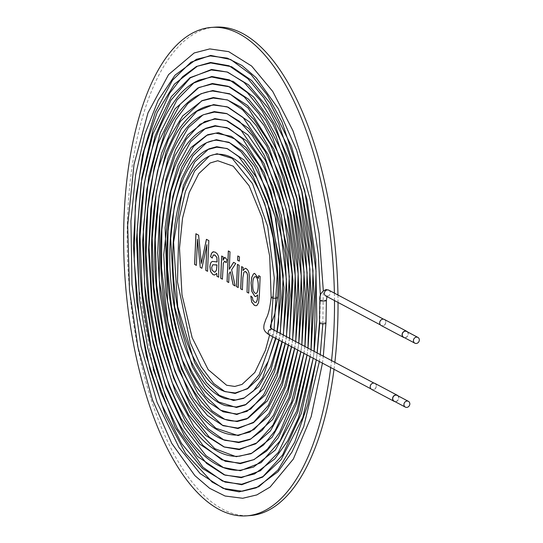 <?xml version="1.0" encoding="UTF-8"?>
<svg xmlns="http://www.w3.org/2000/svg" width="543" height="543" viewBox="0 0 543 543"><rect width="100%" height="100%" fill="white"/><g stroke="black" fill="none" stroke-linecap="round" stroke-linejoin="round"><path stroke-width="0.41" stroke-dasharray="2.71 2.04" d="M330.735 367.536A244.839 104.249 -94.1 0 0 331.542 360.579M334.488 300.571A244.839 104.249 -94.1 0 0 334.386 293.125M215.266 27.15A244.839 104.249 -94.1 0 0 128.63 278.763A244.839 104.249 -94.1 0 0 249.97 515.599M334.013 369.281A244.839 104.249 -94.1 0 0 334.855 362.337M338.038 302.451A244.839 104.249 -94.1 0 0 337.963 295.019M197.509 239.219L196.356 265.351M195.962 233.748L198.616 235.187M198.677 235.18L201.412 263.491M208.838 240.603L206.415 239.32M208.892 240.603L207.548 271.29M206.958 244.669L201.881 268.276M216.82 273.333L214.546 275.002M212.625 261.421L216.657 261.998M213.901 254.85L213.236 255.176L212.211 258.068M213.48 251.701L215.388 252.183L217.404 253.941L218.496 256.228L218.897 259.072L218.68 277.188M213.127 264.746L212.048 265.71L212.137 270.156L214.505 272.179M217.03 264.862L216.175 265.025M224.693 261.197L223.39 263.274L222.392 279.122M221.714 256.018L223.159 256.819M223.221 256.819L223.078 260.206M224.836 257.362L226.947 259.561M227.008 259.554L226.282 262.744M230.402 271.744L229.139 273.686L228.712 282.509M228.393 250.941L229.994 251.83M230.056 251.823L229.322 269.301M233.639 262.344L235.73 263.491M235.791 263.484L231.63 269.762M231.691 269.762L235.167 285.937M237.854 255.997L239.531 256.846L239.293 261.142M237.501 264.427L239.178 265.283L238.187 287.532M245.015 271.5L243.95 272.233L242.938 277.622L242.375 289.718M241.696 266.62L243.142 267.421M243.203 267.414L243.067 270.577M245.151 268.323L246.346 268.602L247.934 270.176L248.972 272.667L249.373 275.715L248.687 293.105M258.685 275.661L260.212 276.435L259.405 295.643L258.631 302.763L257.009 305.39L255.97 305.743M250.9 296.078L252.441 297.476M252.502 297.469L252.957 300.259L254.599 302.213L255.61 302.492M257.715 294.917L255.821 296.587M254.606 273.36L258.577 278.383M255.196 276.645C253.73 277.134 252.943 279.421 252.834 283.5C252.536 289.358 253.547 292.691 255.855 293.498L255.801 293.498M370.353 386.63A3.265 2.858 -62.1 0 1 374.826 383.534A3.265 2.858 -62.1 0 1 376.095 385.096A3.265 2.858 -62.1 0 1 375.132 388.673A3.265 2.858 -62.1 0 1 371.765 389.304A3.265 2.858 -62.1 0 1 370.353 386.63M272.674 329.357A3.265 2.858 -62.1 0 1 273.944 330.918A3.265 2.858 -62.1 0 1 272.98 334.495A3.265 2.858 -62.1 0 1 269.613 335.126M379.842 322.698A3.265 2.858 -62.1 0 1 384.322 319.603A3.265 2.858 -62.1 0 1 385.313 323.825A3.265 2.858 -62.1 0 1 381.261 325.372A3.265 2.858 -62.1 0 1 379.842 322.698M384.396 319.46A3.428 3 -62.1 0 1 385.442 323.893A3.428 3 -62.1 0 1 381.186 325.515M407.515 331.909A3.428 3 -62.1 0 1 407.827 335.764A3.428 3 -62.1 0 1 404.46 337.678M406.707 331.481A3.265 2.858 -62.1 0 1 407.705 335.703A3.265 2.858 -62.1 0 1 403.653 337.244M374.901 383.392A3.428 3 -62.1 0 1 375.946 387.824A3.428 3 -62.1 0 1 371.69 389.446M398.026 395.833A3.428 3 -62.1 0 1 398.331 399.696A3.428 3 -62.1 0 1 394.965 401.603M397.218 395.406A3.265 2.858 -62.1 0 1 398.209 399.628A3.265 2.858 -62.1 0 1 394.157 401.175M277.29 297.937A3.265 0.787 2.7 0 0 277.67 297.591A3.265 0.787 2.7 0 0 274.446 296.648A3.265 0.787 2.7 0 0 271.154 297.286M319.427 322.902A3.265 0.76 -177.6 0 1 321.286 322.298A3.265 0.76 -177.6 0 1 325.949 323.18M319.854 300.584A3.265 0.468 179.8 0 1 321.714 300.157A3.265 0.468 179.8 0 1 326.384 300.564M328.841 290.179A3.265 2.858 -62.1 0 1 329.832 294.401A3.265 2.858 -62.1 0 1 325.78 295.949L327.361 295.786L326.961 296.573M370.957 388.876L371.765 389.304M374.018 383.107L374.826 383.534M317.126 352.93L316.297 359.88L317.2 352.97M314.071 351.314L313.223 358.258L314.139 351.348M153.296 369.518L138.96 289.032M311.017 349.692L310.155 356.629M307.962 348.077L307.08 354.993M304.901 346.454L303.999 353.364M300.822 351.681L301.854 344.832L300.91 351.728M297.707 350.025L298.772 343.196L297.822 350.086M295.704 341.574L294.727 348.443M292.636 339.945L291.618 346.801M289.555 338.309L288.509 345.144M286.473 336.674L285.387 343.495M283.378 335.038L282.258 341.832M280.276 333.388L279.109 340.162M277.174 331.746L275.953 338.486M274.052 330.09L272.776 336.803M270.957 328.216L269.586 335.112M275.559 338.282L276.964 331.63M278.776 339.986L280.113 333.307M281.973 341.683L283.249 334.963M285.143 343.366L286.371 336.619M289.48 338.269L288.306 345.036M291.448 346.705L292.589 339.918M294.584 348.368L295.684 341.561M303.931 353.323L304.928 346.468M307.033 354.973L308.003 348.097M310.121 356.608L311.071 349.726M319.759 323.261L320.363 295.908M319.372 361.516L320.255 354.593M322.827 323.804L323.309 290.668M322.447 363.145L323.316 356.215M384.322 319.603L383.514 319.175M381.261 325.372L380.453 324.945"/><path stroke-width="0.81" d="M334.386 293.125A244.839 104.249 -94.1 0 0 239.056 33.714A244.839 104.249 -94.1 0 0 211.729 27.401A244.839 104.249 -94.1 0 0 125.094 279.014A244.839 104.249 -94.1 0 0 246.434 515.85A244.839 104.249 -94.1 0 0 330.735 367.536M331.542 360.579A244.839 104.249 -94.1 0 0 334.488 300.571M197.455 239.225L196.356 265.351L194.618 264.427L195.908 233.748L198.616 235.187L201.351 263.491L206.415 239.32L208.838 240.603L207.548 271.29L205.824 270.373L206.897 244.669L201.881 268.276L200.265 267.421L197.455 239.225L200.265 267.421M218.68 277.188L216.949 276.272L216.759 273.333L214.872 274.921L212.999 274.677L210.575 271.554L209.903 266.545L210.351 263.735L211.308 262.031L212.632 261.414L217.091 261.93L216.813 257.457L214.953 255.162L213.175 255.176L212.211 258.068L210.609 256.696L211.499 253.248L213.073 251.782L215.327 252.19L217.343 253.948L218.435 256.235L218.843 259.079L218.68 277.188M226.227 262.744L224.632 261.203L223.329 263.274L222.392 279.156L220.723 278.274L221.659 256.024L223.159 256.819L223.017 260.212L224.205 257.667L224.836 257.362L226.947 259.561L226.227 262.744M229.078 273.692L228.712 282.509L227.049 281.627L228.331 250.947L229.994 251.83L229.268 269.301L233.578 262.344L235.73 263.491L231.63 269.762L235.167 285.937L233.123 284.851L230.341 271.751L229.078 273.692M239.47 256.853L239.293 261.142L237.617 260.253L237.793 255.963L239.47 256.853M239.117 265.283L238.187 287.532L236.51 286.643L237.44 264.393L239.117 265.283M247.017 292.215L247.533 275.152L246.922 272.973L245.789 271.683L245.022 271.493L243.888 272.24L242.877 277.629L242.375 289.752L240.705 288.869L241.635 266.62L243.142 267.421L243.013 270.584L245.151 268.323L246.284 268.609L247.879 270.183L248.911 272.667L249.312 275.722L248.687 293.105L247.017 292.215L247.588 275.145L246.984 272.966L245.076 271.493M258.631 275.634L260.151 276.441L259.35 295.65L258.57 302.77L256.948 305.397L255.97 305.743L254.409 305.342L251.66 302.044L250.839 296.084L252.441 297.476L252.895 300.259L254.545 302.22L255.61 302.499L256.357 302.118L257.341 299.655L257.654 294.917L255.767 296.587L254.816 296.356L251.823 291.408L251.042 282.876L251.803 277.269L253.459 273.91L254.606 273.36L258.516 278.389L258.631 275.634M337.963 295.019A244.839 104.249 -94.1 0 0 242.585 33.462A244.839 104.249 -94.1 0 0 215.266 27.15L211.729 27.401M246.434 515.85L249.97 515.599A244.839 104.249 -94.1 0 0 334.013 369.281M334.855 362.337A244.839 104.249 -94.1 0 0 338.038 302.451M196.417 265.344L194.618 264.427M194.679 264.427L195.962 233.748M206.476 239.32L201.351 263.491M207.609 271.283L205.824 270.373M205.878 270.366L206.897 244.669M201.935 268.276L200.326 267.421M218.741 277.188L216.949 276.272M217.01 276.272L216.759 273.333M214.417 275.009L213.053 274.67L210.636 271.554L209.965 266.545L210.412 263.735L211.363 262.031L212.53 261.427M216.657 261.998L217.091 261.93M217.152 261.923L216.867 257.457L215.014 255.156L213.84 254.85M212.265 258.061L210.609 256.696M210.67 256.69L211.56 253.242L213.419 251.721M212.082 270.163L214.512 272.199L215.272 271.921L216.494 269.891L216.969 264.869L212.7 264.835L211.682 267.387L212.082 270.163M214.566 272.192L215.333 271.914L216.548 269.891L216.969 264.869M216.216 265.018L213.127 264.746M222.447 279.156L220.723 278.274M220.784 278.267L221.714 256.018M224.843 257.362L223.017 260.212M226.248 262.663L224.693 261.197M228.773 282.503L227.049 281.627M227.103 281.62L228.393 250.941M233.639 262.344L229.268 269.301M235.228 285.93L233.123 284.851M233.185 284.844L230.341 271.751M239.348 261.135L237.617 260.253M237.678 260.246L237.854 255.963M238.241 287.532L236.51 286.643M236.572 286.643L237.501 264.393M242.429 289.752L240.705 288.869M240.766 288.869L241.696 266.62M245.158 268.323L243.013 270.584M248.742 293.098L247.079 292.215M255.997 305.736L254.47 305.336L251.721 302.044L250.88 296.614M255.665 302.492L256.418 302.112L257.396 299.648L257.654 294.917M255.767 296.58L254.877 296.349L251.877 291.401L251.104 282.876L251.864 277.269L253.513 273.91L254.463 273.387M258.692 275.627L258.516 278.389M255.801 293.498L255.855 293.498C259.167 293.512 259.16 276.38 255.196 276.645L255.135 276.645C253.676 277.14 252.889 279.421 252.78 283.507C252.481 289.358 253.486 292.691 255.801 293.505C259.113 293.519 259.099 276.387 255.135 276.652M269.586 335.112L265.425 350.31L254.857 372.444L242.029 384.417L234.786 386.44L226.621 385.238L208.145 369.607L192.147 337.651L181.98 294.747L179.502 248.185L182.55 218.137L189.208 192.527L198.806 173.611L210.161 162.995L217.743 160.735L233.198 166.172L249.115 185.787L261.984 217.322L269.715 256.296L271.154 297.286C270.02 307.677 268.323 314.852 266.063 318.809L264.122 324.395C263.491 328.644 263.145 330.911 269.613 335.126A3.265 2.858 -62.1 0 1 268.622 330.904A3.265 2.858 -62.1 0 1 272.674 329.357L374.018 383.107M404.46 337.678A3.428 3 -62.1 0 1 403.571 337.393L381.186 325.515A3.428 3 -62.1 0 1 379.829 321.877A3.428 3 -62.1 0 1 382.93 319.155A3.428 3 -62.1 0 1 384.396 319.46L406.788 331.332A3.428 3 -62.1 0 1 407.515 331.909M403.571 337.393A3.428 3 -62.1 0 1 402.22 333.755A3.428 3 -62.1 0 1 405.322 331.033A3.428 3 -62.1 0 1 406.788 331.332M414.845 343.183L403.653 337.244A3.265 2.858 -62.1 0 1 402.234 334.569A3.265 2.858 -62.1 0 1 406.707 331.481L417.906 337.413A3.265 2.858 -62.1 0 1 418.897 341.635A3.265 2.858 -62.1 0 1 414.845 343.183A3.265 2.858 -62.1 0 1 413.427 340.509A3.265 2.858 -62.1 0 1 416.508 337.128A3.265 2.858 -62.1 0 1 417.906 337.413M394.965 401.603A3.428 3 -62.1 0 1 394.082 401.318L371.69 389.446A3.428 3 -62.1 0 1 370.333 385.808A3.428 3 -62.1 0 1 373.435 383.086A3.428 3 -62.1 0 1 374.901 383.392L397.293 395.263A3.428 3 -62.1 0 1 398.026 395.833M394.082 401.318A3.428 3 -62.1 0 1 392.725 397.68A3.428 3 -62.1 0 1 395.827 394.958A3.428 3 -62.1 0 1 397.293 395.263M405.35 407.114L394.157 401.175A3.265 2.858 -62.1 0 1 392.738 398.501A3.265 2.858 -62.1 0 1 395.82 395.121A3.265 2.858 -62.1 0 1 397.218 395.406L408.411 401.345A3.265 2.858 -62.1 0 1 409.402 405.567A3.265 2.858 -62.1 0 1 405.35 407.114A3.265 2.858 -62.1 0 1 404.06 403.646A3.265 2.858 -62.1 0 1 407.012 401.06A3.265 2.858 -62.1 0 1 408.411 401.345M271.154 297.286A3.265 0.787 2.7 0 0 275.81 298.209A3.265 0.787 2.7 0 0 277.29 297.937M323.316 356.215L325.949 323.187A3.265 0.76 -177.6 0 1 324.09 323.784A3.265 0.76 -177.6 0 1 319.427 322.902L317.126 352.93M325.949 323.18L326.384 300.564A3.265 0.468 179.8 0 1 323.126 301.039A3.265 0.468 179.8 0 1 319.854 300.584L319.427 322.902M380.453 324.945L325.78 295.949A3.265 2.858 -62.1 0 1 324.368 293.274A3.265 2.858 -62.1 0 1 327.443 289.894A3.265 2.858 -62.1 0 1 328.841 290.179L326.092 289.582C321.313 291.537 319.236 295.202 319.854 300.584M269.613 335.126L370.957 388.876M275.559 338.282L268.323 361.129L258.461 378.58L247.628 388.754L235.234 392.956L225.284 391.686C219.447 389.731 213.908 385.985 208.675 380.446C190.125 359.31 178.545 326.54 173.943 282.143C169.592 236.212 177.744 189.65 194.679 168.215C204.202 156.404 212.775 154.334 217.281 154.226C229.485 153.818 240.542 160.938 250.459 175.579C268.799 201.867 279.998 252.441 277.67 297.591L274.744 314.139L271.629 322.488C270.55 325.182 270.163 326.9 270.482 327.653L272.674 329.357M314.139 351.348L316.827 319.983L315.748 259.289L307.012 199.607L291.374 146.06L270.136 103.224L251.667 80.493L231.651 66.735L210.786 62.954L197.36 66.219L174.405 84.145L157.178 112.394L144.2 150.221L136.13 195.46L133.415 245.368L136.741 301.765L146.393 356.093L161.678 404.474L181.559 443.509L202.39 468.426L225.04 482.089L241.737 484.227L262.561 477.148L281.084 459.717L302.79 417.553L316.297 359.887L307.745 404.732L294.706 442.145L277.989 469.987L258.801 486.738L239.151 491.849L225.739 489.352L212.109 482.075L185.584 453.459L165.805 416.237L149.922 369.444L139.151 316.433L134.189 260.701L135.322 205.783L142.49 155.176L155.244 112.258L172.552 80.154L190.96 62.167L210.664 55.4L230.734 59.54L251.063 74.561L267.17 94.869L281.939 121.802L304.799 190.769L316.026 271.059L314.071 351.314M311.071 349.726L314.309 296.987L311.139 243.244L301.922 191.489L287.315 145.436L268.33 108.335L248.592 84.864L227.123 71.988L211.281 69.972L190.023 77.642L171.384 96.579L153.058 133.666L141.126 182.787L136.49 239.762L139.524 299.627L147.777 348.172L160.714 392.155L177.588 428.956L197.476 456.405L225.026 475.125L241.241 477.209L254.477 473.985L274.86 458.849L287.722 440.828L298.562 417.56L313.209 358.244L301.385 413.345L282.611 454.946L263.029 476.53L241.73 484.736L222.487 481.078L202.946 467.224L175.199 427.524L153.296 369.518M138.96 289.032L137.074 231.623L141.886 177.167L153.085 129.743L169.654 93.233L182.482 76.828L196.376 66.517L210.521 62.465L229.065 65.764L247.934 78.728L263.959 97.896L278.729 123.845L301.684 191.312L312.992 270.482L311.017 349.692M310.155 356.629L297.849 411.825L278.342 452.434L260.484 470.706L241.289 477.711L224.103 474.799L206.598 463.43L184.539 435.988L165.411 396.064L150.968 346.963L142.3 292.412L140.019 236.409L144.343 183.039L154.965 136.361L170.909 100.292L190.328 77.819L211.587 69.443L227.666 72.151L244.051 82.4L260.124 100.19L275.029 125.005L298.345 190.96L309.924 269.382L307.962 348.077M307.08 354.993L296.498 403.558L280.134 440.821L261.135 462.629L240.373 470.72L223.316 467.496L205.953 455.638L184.382 427.64L165.886 387.274L152.25 338.038L144.533 283.84L143.304 228.8L148.68 177.12L160.273 132.899L176.964 100L193.797 82.97L211.824 76.482L229.424 79.862L247.343 92.629L262.208 110.928L275.858 135.458L296.933 198.792L307.114 272.742L304.901 346.454M303.999 353.364L294.306 397.876L279.536 432.622L267.373 449.176L254.097 459.582L240.25 463.674L221.734 459.799L202.933 445.355L184.953 420.472L169.335 386.589L157.198 345.939L149.291 300.985L146.067 254.368L147.737 208.804L154.212 167.027L165.045 131.793L180.093 104.351L197.733 88.047L212.354 83.5L228.121 86.269L244.214 96.892L258.991 114.01L272.64 137.535L293.824 199.335L304.08 272.172L301.84 344.825L305.214 294.211L302.376 246.094L294.116 199.763L281.023 158.542L263.993 125.345L247.486 105.43L229.54 93.735L212.781 91.034C199.2 92.269 187.22 100.251 176.848 114.98C151.287 150.167 139.775 225.155 148.266 296.614C158.02 386.867 198.012 460.376 239.734 456.14L251.701 453.235L272.043 437.339L291.489 402.234L303.931 353.323M300.91 351.728L290.722 396.553L275.186 430.606L263.579 444.975L251.07 453.704L236.164 456.697L214.797 448.667L194.021 426.852L175.525 392.562L161.156 348.769L152.094 299.064L149.033 247.282L152.25 197.401L161.529 153.493L175.946 119.467L187.864 103.516L200.849 93.81L212.822 90.525L230.341 94.244L248.165 108.05L273.842 149.033L292.548 208.003L301.27 275.966L298.779 343.203L302.105 301.317L300.537 257.423L294.408 215.456L284.111 176.909L270.265 144.153L253.649 119.134L240.841 107.059L227.313 99.892L213.284 98.059L201.955 100.815L182.719 115.842L168.35 139.395L157.545 170.875L150.832 208.492L148.572 249.984L151.334 296.987L159.391 342.26L172.151 382.584L188.754 415.117L205.593 435.384L223.96 446.916L239.239 449.122L255.658 443.855L270.366 431.013L288.862 397.822L300.822 351.681M297.822 350.086L287.919 392.765L272.959 425.101L256.724 442.918L239.205 449.638L224.415 447.059L209.293 437.115L190.138 413.013L173.57 377.935L161.149 334.861L153.852 287.138L152.203 238.336L156.357 192.1L166.015 152.033L180.262 121.571L201.84 100.699L213.318 97.543L227.782 100.068L242.592 109.801L256.384 125.766L269.118 147.771L288.808 205.661L298.161 273.828L295.704 341.574M294.727 348.443L286.127 385.869L273.468 415.171L262.221 430.307L249.977 439.504L238.737 442.613L223.553 439.715L208.017 428.692L190.172 404.956L174.832 371.276L163.395 330.409L156.703 285.401L155.23 239.483L159.113 195.955L168.072 158.067L181.294 128.949L196.797 111.308L213.569 104.582L228.141 107.181L243.081 117.458L268.174 154.599L286.643 210.358L295.236 275.518L292.636 339.945M291.618 346.801L282.421 384.804L268.833 413.562L254.015 429.601L238.106 435.595L215.863 428.23L202.532 415.314L190.002 396.41L169.911 344.167L159.275 280.188L159.913 215.014L165.846 179.441L175.552 149.678L188.299 127.707L202.973 114.906L214.322 111.587L226.628 113.535L239.273 121.238L252.373 135.553L264.529 155.827L283.351 210.093L292.188 274.486L289.555 338.309M288.509 345.144L280.208 379.252L268.201 405.573L253.669 422.21L237.977 428.549L222.42 425.23L200.659 405.322L181.593 369.362L167.957 321.66L161.536 268.086L161.855 229.614L166.307 193.858L174.595 163.11L186.106 139.402L199.98 124.266L214.845 118.605L227.469 120.838L240.454 129.431L264.027 163.524L281.362 215.557L289.276 276.57L286.473 336.674M285.387 343.495L277.045 376.455L265.059 401.487L246.814 418.938L237.135 421.558L224.775 419.332L212.055 410.861L197.564 393.003L184.701 367.536L174.479 336.205L167.57 300.998L165.133 227.632L169.789 193.973L178.016 165.391L190.654 141.642L205.58 128.358L215.137 125.643L228.746 128.372L242.741 138.906L264.183 172.837L279.631 222.365L286.378 279.373L283.378 335.038M282.258 341.832L274.582 371.636L263.749 394.564L250.73 409.076L236.789 414.519L220.404 410.128L205.098 395.969L191.021 372.749L179.529 342.273L171.52 306.822L167.577 268.9L168.011 231.189L172.817 196.457L181.566 167.529L193.654 146.271L207.664 134.725L218.551 132.628L234.508 138.818L246.495 150.615L257.728 168.187L275.186 216.861L283.222 275.498L280.276 333.388M279.109 340.162L270.889 370.156L259.126 392.501L245.226 404.969L236.415 407.494L218.707 401.99L204.949 388.197L192.344 366.695L174.649 306.999L170.672 238.486L174.344 206.435L181.498 178.946L192.853 155.902L206.496 142.707L216.386 139.666L229.601 142.768L241.153 151.857L252.257 166.721L270.271 210.603L279.659 265.982L278.525 322.277L277.174 331.746M275.953 338.486L262.636 377.989L253.54 390.879L243.603 398.392L233.551 400.524L219.331 395.365L206.415 382.543L194.543 362.5L177.704 306.707L173.584 242.307L183.276 185.747L194.794 161.868L208.777 148.911L216.759 146.691L227.537 148.748L238.723 156.669L252.929 176.054L264.814 203.958L273.156 237.827L277.174 274.629L274.052 330.09M272.776 336.803L259.187 374.677L247.588 388.428L235.167 393.471L224.632 391.394L213.684 383.507L201.141 366.668L190.315 342.796L177.473 281.905L179.115 218.449L185.407 191.564L194.699 170.909L209.51 155.929L217.085 153.73L232.207 158.38L252.495 183.636L267.679 226.404L274.296 277.968L270.957 328.216M276.964 331.63L280.751 297.7L279.815 261.366L267.299 201.568L256.69 177.67L243.943 159.934L226.947 148.49L216.786 147.207L207.65 149.576C201.623 152.4 196.213 157.212 191.428 164.02C174.513 187.437 166.504 235.465 170.991 282.727C175.586 327.585 187.084 361.434 205.471 384.261C211.614 391.442 218.171 396.22 225.128 398.596L235.716 399.974L244.336 397.876L258.739 386.636L270.441 366.81L278.776 339.986M280.113 333.307L284.003 287.6L276 219.481L266.565 189.697L254.28 165.629L242.144 150.913L228.834 142.218L216.284 140.182C206.835 141.044 198.473 146.223 191.204 155.732C172.321 179.604 163.158 231.678 168.004 283.059C172.083 329.676 187.26 373.095 207.026 393.336C212.822 399.41 218.924 403.51 225.338 405.621L236.239 406.999L246.054 404.447L263.579 388.842L274.296 368.256L281.973 341.683M283.249 334.963L286.962 295.148L284.994 252.977L270.814 190.898L259.486 166.144L246.088 147.574L231.379 136.354L215.781 133.164L206.591 135.397L191.034 147.526L179.516 166.409L170.875 191.577L163.721 254.721L165.934 292.182L172.348 328.271L182.516 360.43L195.758 386.44L208.865 402.397L223.221 411.825L236.734 414.017L247.017 411.35L265.391 394.978L276.984 372.518L285.143 343.366M286.371 336.619L290.016 295.283L287.871 251.66L272.851 186.364L260.891 160.382L246.76 140.963L227.015 127.639L215.286 126.139L204.772 128.867C197.808 132.119 191.543 137.705 185.964 145.619C165.289 174.106 156.058 234.481 162.886 292.039C169.307 343.332 183.262 381.179 204.765 405.58C214.994 416.474 225.813 421.626 237.223 421.035L248.083 418.205L267.387 400.87L279.726 376.591L288.306 345.036M289.48 338.269L292.949 280.711L288.835 236.395L279.373 195.046L265.371 160.246L247.913 134.868L226.139 120.403L214.784 119.121L204.731 121.564L187.715 134.847L175.056 155.59L165.554 183.269L159.649 216.324L157.66 252.773L160.104 294.197L167.217 334.081L178.491 369.579L193.152 398.216L207.467 415.51L223.085 425.692L237.739 428.06L253.371 422.753L267.163 409.782L281.647 382.863L291.448 346.705M292.589 339.918L296.016 300.327L294.625 258.651L288.672 218.483L278.573 181.83L264.984 151.144L248.708 128.392L227.096 113.745L214.281 112.102L203.795 114.648C197.367 117.417 191.448 122.039 186.045 128.515C165.635 154.986 155.162 196.138 154.633 251.959C154.463 309.306 169.043 369.586 191.421 403.442C205.532 425.142 221.137 435.683 238.234 435.079L249.895 432.052L268.9 416.033L284.301 387.207L294.584 348.368M295.684 341.561L299.064 300.822L297.584 258.034L291.36 216.1L280.812 177.839L266.627 145.802L249.644 122.06L227.117 106.788L213.786 105.077C202.077 106.116 191.645 112.598 182.496 124.523C158.692 154.599 147.004 220.675 153.201 285.828C158.339 344.527 177.439 399.248 202.166 424.782C209.469 432.5 217.132 437.699 225.148 440.359L238.73 442.097L250.88 438.948L272.688 419.495L287.695 389.501L297.707 350.025M304.928 346.468L308.248 295.012L305.315 245.28L296.804 197.367L283.324 154.687L265.792 120.213L248.538 99.199L229.77 86.86L212.286 84.016L199.003 87.464L175.029 108.844L157.932 143.461L146.827 189.297L142.537 242.443L145.422 298.25L153.167 343.454L165.276 384.376L181.043 418.578L199.62 444.038L225.196 461.258L240.237 463.165L253.751 459.656L266.593 451.077L278.152 437.896L295.697 402.234L307.033 354.973M308.003 348.097L311.275 297.924L308.397 245.762L300.618 199.783L288.408 158.088L272.471 123.159L253.662 97.041L233.219 81.402L211.784 76.997L199.179 80.059C192.249 83.025 185.787 87.823 179.794 94.455C156.662 121.781 143.386 165.703 139.965 226.221C135.967 301.372 154.008 385.89 183.887 431.305C195.575 449.468 208.342 461.414 222.182 467.129C228.352 469.593 234.535 470.611 240.739 470.184L253.54 467.075L275.362 450.018L296.716 411.085L310.121 356.608M320.363 295.908L318.334 254.355L310.257 199.851L296.573 150.133L278.165 108.519L256.181 77.751L242.029 65.52L227.266 58.115L210.29 55.936L196.396 59.309L175.022 75.192L158.122 100.407L144.791 134.304L135.587 175.24L130.924 221.15L132.003 284.274L140.97 346.42L157.063 402.356L178.966 447.384L200.129 473.557L223.18 488.408L242.239 491.245L256.31 487.824L278.036 471.691L292.005 452.034L303.741 426.554L319.372 361.516M323.309 290.668L319.067 233.66L308.716 179.142L292.942 130.687L272.756 91.475L251.633 66.049L228.718 51.653L209.781 48.911L194.184 52.963L168.581 74.581L147.981 112.896L133.999 164.529L127.666 225.291L129.485 290.043L137.983 347.384L152.393 399.675L171.771 443.387L194.91 475.648L209.679 488.333L225.067 496.017L242.728 498.27L256.798 494.924L270.088 487.064L293.342 459.045L311.153 416.698L322.447 363.145M317.2 352.97L319.759 323.261M320.255 354.593L322.827 323.804M326.384 300.564L326.961 296.573M383.514 319.175L328.841 290.179"/></g></svg>

